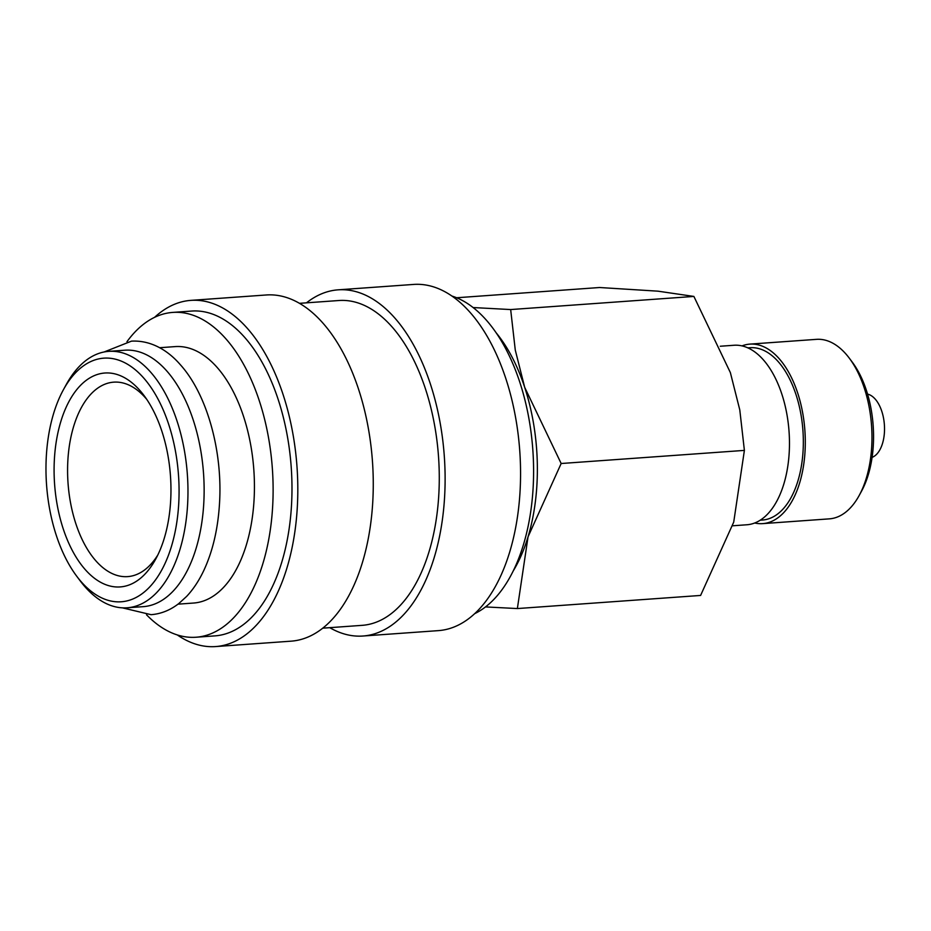 <?xml version="1.0" encoding="UTF-8"?>
<svg xmlns="http://www.w3.org/2000/svg" width="931" height="931" viewBox="0 0 931 931"><rect width="100%" height="100%" fill="white"/><g stroke="black" fill="none" stroke-linecap="round" stroke-linejoin="round"><path stroke-width="1.4" d="M127.093 607.803L143.269 606.651A128.548 69.627 -94.1 0 0 203.063 512.434A128.548 69.627 -94.1 0 0 166.591 370.759A128.548 69.627 -94.1 0 0 124.905 350.207L108.741 351.359A128.548 69.627 85.9 0 1 150.426 371.911A128.548 69.627 85.9 0 1 186.898 513.586A128.548 69.627 85.9 0 1 127.093 607.803A128.548 69.627 85.9 0 1 85.408 587.252A128.548 69.627 85.9 0 1 80.182 580.839L76.679 576.161A122.124 66.148 85.9 0 1 63.343 389.856A122.124 66.148 85.9 0 1 143.409 377.683A122.124 66.148 85.9 0 1 171.479 546.288A122.124 66.148 85.9 0 1 81.649 582.259A122.124 66.148 85.9 0 1 76.679 576.161M451.942 296.046A162.832 88.201 85.9 0 1 486.04 319.799A162.832 88.201 85.9 0 1 533.382 482.479A162.832 88.201 85.9 0 1 474.682 613.657M306.485 302.831A173.538 93.996 85.9 0 1 338.151 289.832A173.538 93.996 85.9 0 1 394.43 317.576A173.538 93.996 85.9 0 1 443.668 508.838A173.538 93.996 85.9 0 1 362.939 636.024A173.538 93.996 85.9 0 1 329.749 627.669M338.151 289.832L413.608 284.432A173.538 93.996 85.9 0 1 469.887 312.176A173.538 93.996 85.9 0 1 519.114 503.438A173.538 93.996 85.9 0 1 438.396 630.624L362.939 636.024M299.491 303.331L338.919 300.515A162.832 88.201 85.9 0 1 391.73 326.548A162.832 88.201 85.9 0 1 437.919 505.999A162.832 88.201 85.9 0 1 362.182 625.341L322.754 628.169M154.569 317.343A173.538 93.996 85.9 0 1 190.855 300.376A173.538 93.996 85.9 0 1 247.134 328.119A173.538 93.996 85.9 0 1 296.361 519.382A173.538 93.996 85.9 0 1 215.643 646.568A173.538 93.996 85.9 0 1 177.309 634.954M190.855 300.376L266.301 294.976A173.538 93.996 85.9 0 1 322.58 322.72A173.538 93.996 85.9 0 1 371.818 513.982A173.538 93.996 85.9 0 1 291.089 641.168L215.643 646.568M126.977 341.689A162.832 88.201 85.9 0 1 172.759 312.409A162.832 88.201 85.9 0 1 225.558 338.442A162.832 88.201 85.9 0 1 271.759 517.904A162.832 88.201 85.9 0 1 196.01 637.235A162.832 88.201 85.9 0 1 146.528 614.786M172.759 312.409L191.611 311.059A162.832 88.201 85.9 0 1 244.422 337.092A162.832 88.201 85.9 0 1 290.623 516.554A162.832 88.201 85.9 0 1 214.875 635.885L196.01 637.235M159.643 347.717L175.203 346.6A128.548 69.627 85.9 0 1 216.888 367.151A128.548 69.627 85.9 0 1 253.36 508.826A128.548 69.627 85.9 0 1 193.567 603.044L178.007 604.161M63.343 389.856L66.148 384.736A128.548 69.627 85.9 0 1 108.741 351.359M456.609 297.757L599.599 287.516L657.973 291.17L693.886 296.43L730.37 372.609L739.784 409.896L744.393 450.395L733.721 522.116L700.601 595.444L517.368 608.56L528.04 536.838A149.972 81.23 85.9 0 1 513.225 570.947M496.176 332.833A149.972 81.23 85.9 0 1 524.688 387.343A149.972 81.23 85.9 0 1 528.04 536.838L561.16 463.51L524.688 387.343L515.274 350.056L510.665 309.558L473.111 307.544M867.564 394.116A32.143 17.41 85.9 0 1 875.14 399.027A32.143 17.41 85.9 0 1 884.45 431.914A32.143 17.41 85.9 0 1 872.091 457.377M742.007 345.89A89.981 48.738 85.9 0 1 749.827 344.121L816.51 339.35A89.981 48.738 85.9 0 1 845.685 353.733A89.981 48.738 85.9 0 1 849.34 358.226A89.981 48.738 85.9 0 1 859.173 495.501A89.981 48.738 85.9 0 1 829.358 518.858L762.687 523.629A89.981 48.738 85.9 0 1 754.692 523.001M749.827 344.121A89.981 48.738 85.9 0 1 779.014 358.505A89.981 48.738 85.9 0 1 804.547 457.68A89.981 48.738 85.9 0 1 762.687 523.629M747.884 347.868L750.095 347.717A86.385 46.794 85.9 0 1 778.107 361.531A86.385 46.794 85.9 0 1 802.615 456.725A86.385 46.794 85.9 0 1 762.431 520.045L760.22 520.196M720.268 346.239L734.012 345.261A89.981 48.738 85.9 0 1 763.187 359.645A89.981 48.738 85.9 0 1 788.72 458.82A89.981 48.738 85.9 0 1 746.86 524.77L732.581 525.794M157.816 554.992A97.487 52.799 85.9 0 1 127.663 576.615A97.487 52.799 85.9 0 1 96.044 561.032A97.487 52.799 85.9 0 1 68.394 453.595A97.487 52.799 85.9 0 1 113.745 382.152A97.487 52.799 85.9 0 1 145.352 397.735A97.487 52.799 85.9 0 1 146.667 399.259M85.408 569.784A107.228 58.083 85.9 0 1 60.759 421.743A107.228 58.083 85.9 0 1 139.638 390.159A107.228 58.083 85.9 0 1 144.002 395.5A107.228 58.083 85.9 0 1 155.71 559.089A107.228 58.083 85.9 0 1 85.408 569.784M849.34 358.226L852.284 362.147A84.581 45.817 85.9 0 1 861.524 491.196L859.173 495.501M485.505 606.919L517.368 608.56M561.16 463.51L744.393 450.395M510.665 309.558L693.886 296.43M104.121 351.976L131.48 341.142C152.09 340.059 168.907 351.511 180.183 364.545C207.066 394.127 222.905 451.372 219.483 503.857C217.912 529.169 212.699 551.373 203.819 570.459C198.978 580.723 193.241 589.381 186.596 596.445L178.833 603.521C170.268 610.189 161.005 613.913 151.066 614.681L122.438 607.85"/></g></svg>
